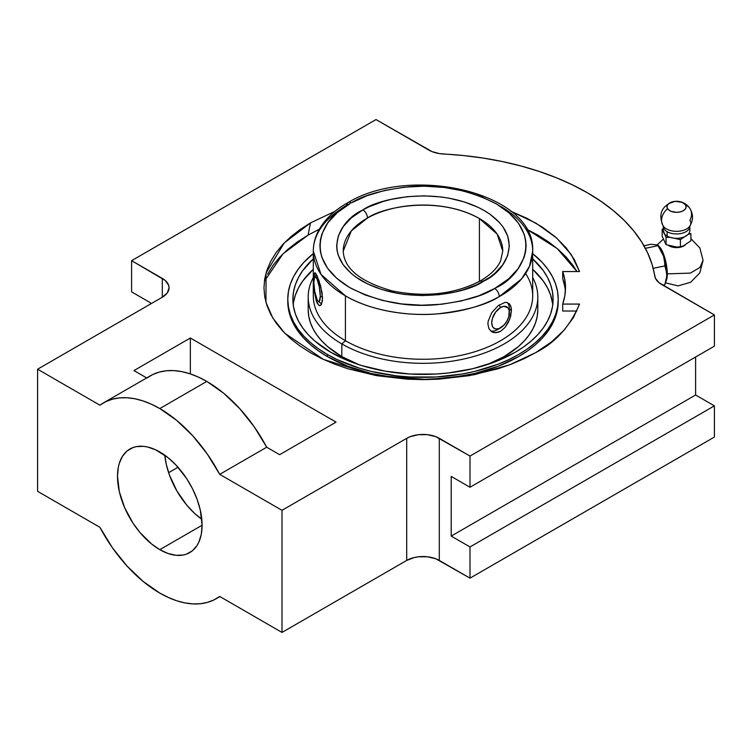 <?xml version="1.0" encoding="UTF-8"?>
<svg xmlns="http://www.w3.org/2000/svg" width="752" height="752" viewBox="0 0 752 752"><rect width="100%" height="100%" fill="white"/><g stroke="black" fill="none" stroke-linecap="round" stroke-linejoin="round"><path stroke-width="1.13" d="M264.356 281.295L282.987 253.856L308.16 235.066A334.997 193.414 60 0 1 310.538 222.883L284.19 242.99L266.048 272.938L265.954 302.342L272.769 317.955L284.773 333.23L323.388 359.4L374.825 375.323L427.963 379.591L474.098 374.769L509.8 364.758L535.462 352.744C555.305 342.79 569.997 326.565 579.529 304.081L562.693 304.081L562.693 311.027L576.878 311.027L562.693 311.027L562.693 304.081L579.529 304.081L573.466 317.56L563.944 330.354L551.178 342.169L535.462 352.744L523.9 358.789L511.36 364.156L497.974 368.79L469.173 375.68L438.585 379.196L423 379.638L407.415 379.196L376.827 375.68L348.026 368.79L334.64 364.156L322.1 358.789L310.538 352.744L300.057 346.061L290.761 338.823L282.733 331.096L276.059 322.946L270.805 314.468L267.007 305.726L264.723 296.814L263.952 287.809L264.723 278.813L267.007 269.893L270.805 261.151L276.059 252.672L282.733 244.522L290.761 236.795L300.057 229.557L310.538 222.883A334.997 193.414 -120 0 0 308.16 235.066L319.967 228.881M665.99 280.975L667.306 273.86L690.402 273.098L699.952 267.439L703.082 260.371L699.952 267.439L690.402 273.098L667.306 273.86A18.462 5.151 -101.9 0 0 659.636 246.976L657.831 245.067M494.684 288.495L495.906 287.8C520.525 277.037 548.575 235 495.916 203.623C468.252 189.626 439.431 183.986 409.445 186.693C382.524 189.833 363.15 195.238 351.316 202.918A6.589 3.741 -119.2 0 0 348.101 202.542A6.589 3.741 -119.2 0 0 346.738 205.569A109.698 63.337 180 0 0 313.302 251.093C313.33 244.165 315.013 237.472 318.35 231.014C324.356 219.744 334.273 210.259 348.101 202.542A6.589 3.741 60.8 0 1 351.316 202.918L367.061 195.699L384.939 190.388L404.256 187.173L424.288 186.186L444.272 187.464L463.448 190.952L481.083 196.526L496.508 203.971L509.142 212.995L518.504 223.269L524.229 234.398L525.657 240.151L526.109 245.951L525.573 251.76L524.059 257.504L518.175 268.605L508.672 278.832L494.684 288.495L478.939 295.715L461.061 301.026L441.744 304.24L421.712 305.227L401.728 303.949L382.552 300.462L364.917 294.887L349.492 287.443L336.858 278.419L327.496 268.144L321.771 257.015L320.343 251.262L319.891 245.462L320.427 239.653L321.941 233.91L327.825 222.808L337.328 212.581L350.094 203.613C325.475 214.376 297.425 256.413 350.084 287.79C377.748 301.787 406.569 307.427 436.555 304.72C463.476 301.58 482.85 296.175 494.684 288.495A6.589 3.741 60.8 0 1 499.262 296.617A6.589 3.741 -119.2 0 0 494.684 288.495M500.569 206.302A109.698 63.337 180 0 1 532.698 251.093L529.502 266.274L521.503 278.964L499.262 296.617A109.698 63.337 180 0 1 345.431 295.874L345.431 340.712L341.822 343.918L341.822 356.57A114.802 66.279 0 0 0 358.375 364.485M502.759 251.093L497.147 234.116L479.4 218.531A79.759 46.051 180 0 1 502.759 251.093L500.644 260.737C497.392 268.229 490.473 275.035 479.889 281.135A6.589 3.751 60.8 0 1 483.104 281.502C467.283 293.101 406.682 306.299 361.468 280.684C317.805 254.185 341.596 219.405 361.938 210.457L362.896 209.911A6.589 3.751 60.8 0 1 367.484 218.024L351.353 230.855L343.241 251.093A79.759 46.051 180 0 1 367.484 218.024A79.759 46.051 180 0 1 479.4 218.531L479.4 281.408L479.4 218.531C437.326 195.116 382.007 207.449 367.484 218.024A6.589 3.751 -119.2 0 0 362.896 209.911C378.717 198.302 439.318 185.114 484.532 210.729C528.195 237.228 504.404 272.008 484.062 280.957L483.104 281.502A6.589 3.751 -119.2 0 0 479.889 281.135C454.34 294.258 425.162 297.529 392.347 290.939C360.311 281.85 343.946 268.567 343.241 251.093M664.063 228.909A13.292 7.67 0 0 0 667.156 231.71L667.156 236.053A13.292 7.67 0 0 0 670.004 237.303A13.292 7.67 0 0 0 676.443 238.299A13.292 7.67 0 0 0 683.295 237.237A13.292 7.67 0 0 0 688.014 234.511A13.292 7.67 0 0 0 689.847 230.62L689.847 226.277A13.292 7.67 180 0 1 681.641 233.374A13.292 7.67 180 0 1 667.156 231.71A13.292 7.67 180 0 1 664.063 228.909A13.292 7.67 180 0 1 663.264 226.277L663.208 225.948A15.952 12.239 -32.2 0 1 663.048 225.713A15.952 12.239 -32.2 0 1 667.56 208.689A9.569 5.527 0 0 0 679.827 211.998A9.569 5.527 0 0 0 685.551 204.911A9.569 5.527 0 0 0 678.595 201.404A9.569 5.527 0 0 0 673.35 201.602C661.572 206.114 658.141 214.151 663.057 225.732L663.264 226.051A8.507 6.524 -32.2 0 1 664.063 228.909A8.507 6.524 147.8 0 0 663.602 226.681M685.551 204.911A15.952 12.239 -32.2 0 1 690.101 208.802A15.952 12.239 147.8 0 0 685.551 204.911L686.115 207.044L685.232 209.141L683.023 210.88L679.827 211.998L676.142 212.327L670.897 211.265L668.368 209.667L667.099 207.646L667.259 205.493L668.838 203.538L675.099 201.339L682.214 202.344L685.551 204.911M690.101 208.802A15.952 12.239 147.8 0 1 689.913 220.327A14.222 8.206 180 0 1 688.982 227.113A14.222 8.206 180 0 1 675.644 231.325A14.222 8.206 180 0 1 663.339 226.164M164.791 455.204A59.822 34.536 -120 0 0 201.809 519.303L194.524 513.334L186.863 505.25L176.889 490.953L169.491 475.17L166.324 464.492L164.791 455.204M159.8 549.665A59.822 34.536 60 0 1 120.724 496.95A59.822 34.536 60 0 1 129.889 449.019A59.822 34.536 60 0 1 159.8 451.98A59.822 34.536 60 0 1 198.876 504.695A59.822 34.536 60 0 1 189.711 552.626A59.822 34.536 60 0 1 159.8 549.665L202.1 525.244L159.8 549.665L151.547 543.959L139.863 532.388L132.963 523.082L124.625 507.656L119.324 491.629L117.5 476.401L118.308 467.34L119.324 463.27L122.491 456.257L127.097 450.956L132.963 447.572L136.3 446.641L143.613 446.35L147.524 446.989L155.655 449.818L168.053 457.677L175.987 465.046L186.637 478.554L192.503 488.715L197.109 499.337L200.276 510.016L202.1 525.244L201.292 534.305L198.876 542.079L197.109 545.388L192.503 550.69L186.637 554.074L183.3 555.004L175.987 555.296L168.053 553.491L159.8 549.665M146.894 378.049L152.825 374.496L159.358 372.061L166.427 370.764L173.938 370.614L181.824 371.629L189.993 373.791L198.349 377.062L206.8 381.424A112.997 65.236 -120 0 0 150.306 375.831L103.306 402.969A112.997 65.236 60 0 1 159.8 408.562L206.8 381.424L159.8 408.562A112.997 65.236 60 0 1 219.706 474.352L266.706 447.214A112.997 65.236 -120 0 0 206.8 381.424L223.607 393.193L239.662 408.562L254.242 426.835L266.706 447.214L219.706 474.352L282 510.317L406.71 438.322L410.197 436.668L418.507 434.675L427.493 434.675L435.803 436.668L470 456.05L470 487.258L714.4 346.155L714.4 314.947L470 456.05L714.4 314.947L658.968 282.649L655.453 278.306L652.059 264.347L647.651 252.926L641.55 241.777L633.776 230.967L624.414 220.599L613.529 210.739L601.186 201.461L587.5 192.841L572.563 184.936L556.499 177.81L539.41 171.522L521.446 166.117L502.74 161.633L483.423 158.108L463.646 155.561L439.459 153.605L431.949 151.575L376 119.568L131.6 260.671L376 119.568L428.762 150.033A23.932 13.818 180 0 0 443.567 154.019A232.641 134.317 180 0 1 654.729 275.937A23.932 13.818 180 0 0 661.638 284.482L714.4 314.947L714.4 346.155L470 487.258L470 456.05L439.29 438.322L439.29 560.428A23.039 13.301 0 0 0 406.71 560.428L406.71 438.322L282 510.317L219.706 474.352L207.242 453.973L192.662 435.69L176.607 420.33L159.8 408.562L151.349 404.2L142.993 400.919L134.824 398.767L126.938 397.752L119.427 397.893L112.358 399.199L105.825 401.634L99.894 405.187A112.997 65.236 60 0 1 103.306 402.969M287.79 300.321A135.219 78.067 0 0 0 287.781 301.364A135.219 78.067 0 0 0 327.383 356.57A135.219 78.067 0 0 0 474.747 373.49A135.219 78.067 0 0 0 558.219 301.364L558.219 299.287A135.219 78.067 180 0 1 474.747 371.413A135.219 78.067 180 0 1 327.383 354.483L327.383 356.57L327.383 354.483L318.472 348.806L310.567 342.658L303.742 336.088L298.074 329.16L293.6 321.941L290.375 314.515L288.43 306.938L287.781 299.287L288.43 291.635L290.375 284.049L293.6 276.623L298.074 269.404L303.742 262.476L313.302 253.631A135.219 78.067 180 0 0 287.781 299.287A135.219 78.067 180 0 0 327.383 354.483L337.216 359.635L359.259 368.132L371.253 371.413L396.624 375.85L409.746 376.978L436.254 376.978L462.254 373.988L474.747 371.413L498.125 364.194L508.784 359.635L518.617 354.483L527.528 348.806L535.433 342.658L542.258 336.088L547.926 329.16L552.4 321.941L555.625 314.515L557.57 306.938L558.219 299.287A135.219 78.067 180 0 0 532.698 253.631L542.258 262.476L547.926 269.404L552.4 276.623L555.625 284.049L557.57 291.635L558.219 299.287M293.506 302.342L295.386 295.047L298.488 287.894L302.783 280.957L313.302 269.301A130.115 75.125 0 0 0 293.195 304.494M330.993 352.406A130.115 75.125 180 0 1 292.885 299.287A130.115 75.125 180 0 1 313.302 258.885L302.783 270.532L298.488 277.479L295.386 284.623L293.506 291.917L292.885 299.287L293.506 306.647L295.386 313.941L298.488 321.085L302.783 328.032L308.245 334.696L314.815 341.023L330.993 352.406L350.714 361.75L361.665 365.538L385.231 371.168L410.244 374.045L435.756 374.045L448.389 372.964L472.792 368.687L495.286 361.75L515.007 352.406L523.58 346.945L531.185 341.023L537.755 334.696L543.217 328.032L547.512 321.085L550.614 313.941L552.494 306.647L553.115 299.287A130.115 75.125 180 0 1 472.792 368.687A130.115 75.125 180 0 1 330.993 352.406M532.698 277.507A114.802 66.279 180 0 1 537.802 297.049A114.802 66.279 180 0 1 466.936 358.281A114.802 66.279 180 0 1 341.822 343.918A114.802 66.279 0 0 0 482.258 353.816A114.802 66.279 0 0 0 532.698 277.507M487.625 364.485A114.802 66.279 0 0 0 537.802 309.702L537.248 316.197L535.593 322.636L532.858 328.944L529.06 335.063L524.247 340.947L518.457 346.531L504.178 356.57L486.779 364.814M525.592 273.512A109.698 63.337 180 0 1 482.53 349.125A109.698 63.337 180 0 1 345.431 340.712A109.698 63.337 0 0 0 464.98 354.446A109.698 63.337 0 0 0 532.698 295.931L532.698 251.093A109.698 63.337 180 0 1 499.262 296.617C486.685 304.786 466.071 310.538 437.429 313.875C409.154 316.413 371.244 311.112 345.431 295.874L321.029 274.442L313.302 251.093A109.698 63.337 180 0 0 345.431 295.874L345.431 340.712A109.698 63.337 180 0 1 314.186 287.903M657.784 245.02L657.981 245.678L645.366 248.329L657.981 245.678L657.784 245.02L651.166 244.259L643.956 245.782L651.166 244.259L657.784 245.02L663.414 255.323L666.836 274.875L667.306 273.86L665.191 259.252L658.141 245.876M510.674 305.744L511.435 310.36L509.395 309.175L511.435 310.36L510.674 316.15L508.446 322.204L504.959 327.534L500.578 331.256L495.935 332.751L491.799 331.829L488.932 328.709L487.898 323.943L488.161 321.189L491.789 312.616L498.228 305.65L504.94 302.436L506.839 302.436L509.734 304.109L511.247 307.85L511.435 310.36L509.734 319.215L504.959 327.534L500.578 331.256L498.228 332.309L493.754 332.581L491.799 331.829L488.932 328.709L487.898 323.943L488.161 321.189L491.789 312.616L498.228 305.65L504.94 302.436L506.839 302.436L509.734 304.109M314.308 288.984L314.609 292.227L314.308 288.984M315.022 295.357L317.043 302.877L318.876 305.359L320.7 305.35L322.448 300.847L322.063 292.49L318.867 280.252L315.022 272.76L314.308 273.878L313.96 279.81L314.599 273.014L315.567 273.136L317.034 275.683L320.7 286.136L322.57 298.365L321.471 304.41L319.816 305.679L318.876 305.359L316.244 300.781L314.609 292.227M497.627 329.564A16.647 9.607 120 0 1 490.577 330.918A16.647 9.607 120 0 0 497.627 329.564L500.569 327.863A12.483 7.21 -60 0 1 491.742 322.768A12.483 7.21 -60 0 1 500.569 307.474L499.131 304.992L500.569 307.474L495.662 312.024L492.41 318.481L491.742 322.768L492.41 326.274L493.227 327.571L495.662 328.972L498.849 328.662L503.943 325.137L506.81 321.273L508.728 316.865L509.226 310.679L507.91 307.765L503.943 306.299L500.569 307.474A12.483 7.21 -60 0 1 509.395 312.569A12.483 7.21 -60 0 1 500.569 327.863L497.627 329.564L500.569 327.863M684.301 245.678L685.711 244.522L682.694 246.487L676.715 247.615L672.561 247.164L669.036 245.819A10.631 6.138 0 0 0 684.301 245.678M668.631 245.566A10.631 6.138 0 0 0 669.036 245.819L667.964 245.096M320.267 296.241L322.542 296.993L320.267 296.241L319.327 286.991L317.043 279.086L315.802 277.197L314.759 277.15L313.81 282.32A12.483 2.641 81.2 0 1 314.609 277.319A12.483 2.641 81.2 0 1 318.181 282.197A12.483 2.641 81.2 0 1 320.267 296.241A12.483 2.641 81.2 0 1 318.34 301.411A12.483 2.641 81.2 0 1 313.81 282.32L314.759 291.56L317.043 299.465L318.275 301.355L319.327 301.411L320.267 296.241M689.847 230.62A13.292 7.67 0 0 0 689.847 230.563A13.292 7.67 180 0 1 688.014 234.511L690.909 233.581L690.909 240.79L683.295 245.923L680.4 246.853L676.443 246.976L666.046 244.635L662.202 236.344L662.202 229.134L663.264 230.685A13.292 7.67 0 0 0 664.984 234.408A13.292 7.67 0 0 0 667.156 236.053L667.156 231.71A13.292 7.67 0 0 0 680.729 233.562A13.292 7.67 0 0 0 689.706 227.395M673.35 201.602A9.569 5.527 0 0 0 667.56 208.689A15.952 12.239 147.8 0 0 663.048 225.713M688.982 227.113A14.222 8.206 180 0 1 676.687 231.334A14.222 8.206 180 0 1 664.251 227.245M663.264 226.277L663.264 230.62A13.292 7.67 0 0 0 663.264 230.685L666.046 237.425L670.004 237.303A13.292 7.67 180 0 1 667.156 236.053A13.292 7.67 180 0 1 664.984 234.408L666.046 237.425L670.004 237.303L680.4 239.644L683.295 237.237A13.292 7.67 180 0 1 676.443 238.299L680.4 239.644L688.014 234.511L690.909 233.581L690.909 240.79L683.295 245.923L680.4 246.853L680.4 239.644L680.4 246.853L676.443 246.976L666.046 244.635L666.046 237.425L666.046 244.635L662.202 236.344L662.202 229.134L663.264 230.685M689.396 228.636L689.847 230.563M362.896 209.911L351.24 217.967L343.279 226.54L338.353 235.837L336.642 245.509L337.028 250.378L338.221 255.191L343.025 264.516L350.874 273.126L355.846 277.056L367.672 283.983L381.593 289.454L397.094 293.271L405.253 294.502L421.994 295.564L438.783 294.728L454.96 292.02L462.63 289.999L476.777 284.717L489.731 277.356L494.76 273.446L502.721 264.873L507.647 255.577L509.358 245.904L507.779 236.213L502.975 226.897L499.413 222.479L490.154 214.358L484.532 210.729L478.328 207.43L464.407 201.959L448.906 198.143L440.747 196.911L424.006 195.849L407.217 196.686L391.04 199.393L383.37 201.414L369.223 206.697L362.896 209.911M509.395 309.175A16.647 9.607 120 0 0 507.158 302.501A16.647 9.607 120 0 1 509.395 309.175L509.395 312.569M313.302 251.093L313.302 295.931A109.698 63.337 0 0 0 345.431 340.712L341.822 343.918A114.802 66.279 180 0 1 308.198 297.049A114.802 66.279 180 0 1 313.302 277.507A114.802 66.279 0 0 0 341.822 343.918L341.822 356.57L327.543 346.531L321.753 340.947L316.94 335.063L313.142 328.944L310.407 322.636L308.752 316.197L308.198 309.702A114.802 66.279 0 0 0 341.822 356.57L359.221 364.814M657.981 245.678L663.414 255.323L664.599 260.596L664.806 265.898L666.695 272.497L666.695 277.309L664.806 284.698L662.756 285.13L664.806 284.698L666.535 279.838A18.462 5.151 -101.9 0 0 667.306 273.86L664.806 284.698M664.806 265.898L653.178 268.342L664.806 265.898M552.805 304.494L550.614 295.047L547.512 287.894L543.217 280.957L532.698 269.301A130.115 75.125 0 0 1 552.805 304.494M532.698 258.885A130.115 75.125 180 0 1 553.115 299.287L552.494 291.917L550.614 284.623L547.512 277.479L543.217 270.532L532.698 258.885M526.033 228.881L537.84 235.066L548.546 241.881L558.04 249.269L566.237 257.165L573.043 265.484L576.972 271.538L557.26 248.611L526.644 229.172M267.58 274.151L272.957 265.484L279.763 257.165L287.96 249.269L297.454 241.881L308.16 235.066L319.356 229.172M287.781 299.287L288.43 309.016L290.375 316.601L293.6 324.027L298.074 331.247L303.742 338.165L310.567 344.736L318.472 350.893L327.383 356.57L347.875 366.28L371.253 373.49L396.624 377.936L423 379.44L449.376 377.936L474.747 373.49L498.125 366.28L518.617 356.57L527.528 350.893L535.433 344.736L542.258 338.165L547.926 331.247L552.4 324.027L555.625 316.601L557.57 309.016L558.219 301.364M564.799 286.578L562.693 278.484L562.693 271.538L579.529 271.538L571.2 254.486L556.659 238.046L536.223 223.325L510.984 211.312L526.917 218.296L542.295 227.076L555.465 236.983L566.19 247.84L574.255 259.421L579.529 271.538L562.693 271.538A142.504 82.278 180 0 1 565.504 287.809A142.504 82.278 180 0 1 562.693 304.081L564.799 295.987L565.504 287.809L564.799 279.631L562.693 271.538L562.693 278.484A142.504 82.278 0 0 1 565.382 291.287M335.016 211.312L310.538 222.883L335.016 211.312M131.6 291.879L131.6 260.671L165.177 280.421L168.617 285.215L169.059 287.809L167.301 292.904L162.31 297.219L37.6 369.213L99.894 405.187L37.6 369.213L162.31 297.219L162.31 278.4L131.6 260.671L131.6 291.879L150.4 302.736L150.4 304.09L150.4 302.736L131.6 291.879M451.2 476.401L470 487.258L451.2 476.401L451.2 536.101L695.6 394.997L451.2 536.101L451.2 476.401M695.6 357.003L695.6 394.997L714.4 405.845L470 546.948L451.2 536.101L470 546.948L470 578.156L470 546.948L714.4 405.845L714.4 437.053L714.4 405.845L695.6 394.997L695.6 357.003M146.678 377.918L133.95 370.576L190.35 338.005L336.05 422.126L279.65 454.687L266.706 447.214L279.65 454.687L336.05 422.126L190.35 338.005L133.95 370.576L146.678 377.918M162.31 278.4A23.039 13.301 180 0 1 169.059 287.809A23.039 13.301 180 0 1 162.31 297.219L162.31 278.4M37.6 491.329L37.6 369.213L37.6 491.329L99.894 527.293L112.358 547.672L126.938 565.946L142.993 581.315L159.8 593.084L168.251 597.445L176.607 600.726L184.776 602.878L192.662 603.894L200.173 603.743L207.242 602.446L213.775 600.011L219.706 596.458A112.997 65.236 60 0 1 216.294 598.677A112.997 65.236 60 0 1 99.894 527.293L37.6 491.329M168.617 472.67L178.008 467.246L168.617 472.67M190.35 373.904L190.35 338.005L190.35 373.904M219.706 596.458L282 632.432L282 510.317L282 632.432L406.71 560.428L406.71 438.322A23.039 13.301 180 0 1 439.29 438.322L439.29 560.428L470 578.156L714.4 437.053L470 578.156L435.803 558.774L427.493 556.79L418.507 556.79L414.183 557.542L406.71 560.428L282 632.432L219.706 596.458M665.464 282.846L678.135 285.882L690.665 282.263L699.774 272.938L703.082 260.371L699.858 247.972L690.909 238.619M348.101 202.542C411.231 164.162 535.781 192.709 532.698 251.093M679.742 201.592C684.16 202.57 687.591 204.948 690.054 208.718C693.391 214.555 693.306 220.336 689.819 226.079M537.802 297.049L537.802 309.702M316.507 274.602L314.618 277.309M321.687 303.977L318.34 301.411M657.351 244.767L663.217 239.249M308.198 297.049L308.198 309.702M216.294 598.677L219.922 596.59"/></g></svg>
